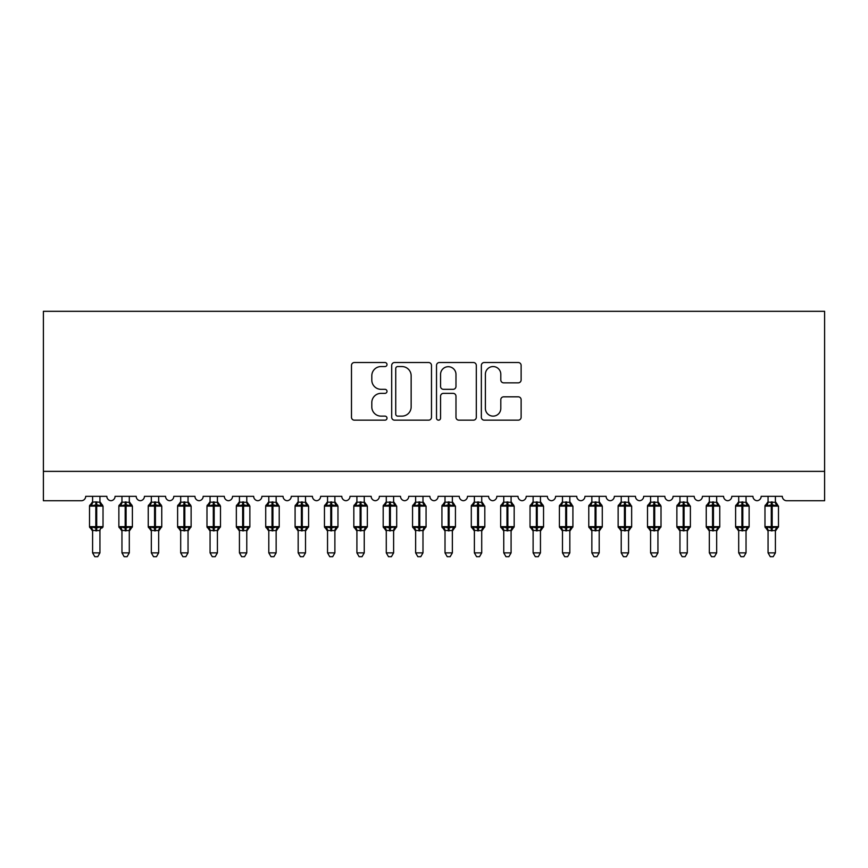 <?xml version="1.0" encoding="UTF-8"?>
<svg xmlns="http://www.w3.org/2000/svg" width="868" height="868" viewBox="0 0 868 868"><rect width="100%" height="100%" fill="white"/><g stroke="black" fill="none" stroke-linecap="round" stroke-linejoin="round"><path stroke-width="1.3" d="M387.009 364.538A2.018 2.018 0 0 0 384.991 362.52L354.361 362.52A2.886 2.886 0 0 0 351.486 365.395L351.486 417.291A2.886 2.886 0 0 0 354.361 420.166L384.991 420.166A2.018 2.018 0 0 0 387.009 418.148A2.018 2.018 0 0 0 384.991 416.13L381.03 416.13A9.223 9.223 0 0 1 371.808 406.908L371.808 402.589A9.223 9.223 0 0 1 381.03 393.356L384.991 393.356A2.018 2.018 0 0 0 387.009 391.338A2.018 2.018 0 0 0 384.991 389.32L381.03 389.32A9.223 9.223 0 0 1 371.808 380.097L371.808 375.779A9.223 9.223 0 0 1 381.03 366.556L384.991 366.556A2.018 2.018 0 0 0 387.009 364.538M518.25 382.842A2.886 2.886 0 0 0 521.125 379.956L521.125 365.395A2.886 2.886 0 0 0 518.25 362.52L484.236 362.52A2.886 2.886 0 0 0 481.349 365.395L481.349 417.291A2.886 2.886 0 0 0 484.236 420.166L518.25 420.166A2.886 2.886 0 0 0 521.125 417.291L521.125 399.703A2.886 2.886 0 0 0 518.25 396.817L503.69 396.817A2.886 2.886 0 0 0 500.803 399.703L500.803 408.427A7.714 7.714 0 0 1 493.1 416.13A7.714 7.714 0 0 1 485.386 408.427L485.386 374.26A7.714 7.714 0 0 1 493.1 366.556A7.714 7.714 0 0 1 500.803 374.26L500.803 379.956A2.886 2.886 0 0 0 503.69 382.842L518.25 382.842M824.6 471.367L824.6 311.308L43.4 311.308L43.4 500.738L81.288 500.738A4.405 4.405 0 0 0 85.693 496.333L106.84 496.333A4.405 4.405 0 0 0 110.952 500.727A4.405 4.405 0 0 0 115.064 496.333L136.2 496.333A4.405 4.405 0 0 0 140.312 500.727A4.405 4.405 0 0 0 144.424 496.333L165.571 496.333A4.405 4.405 0 0 0 169.683 500.727A4.405 4.405 0 0 0 173.795 496.333L194.942 496.333A4.405 4.405 0 0 0 199.054 500.727A4.405 4.405 0 0 0 203.166 496.333L224.313 496.333A4.405 4.405 0 0 0 228.425 500.727A4.405 4.405 0 0 0 232.537 496.333L253.673 496.333A4.405 4.405 0 0 0 257.785 500.727A4.405 4.405 0 0 0 261.897 496.333L283.044 496.333A4.405 4.405 0 0 0 287.156 500.727A4.405 4.405 0 0 0 291.268 496.333L312.415 496.333A4.405 4.405 0 0 0 316.527 500.727A4.405 4.405 0 0 0 320.639 496.333L341.786 496.333A4.405 4.405 0 0 0 345.898 500.727A4.405 4.405 0 0 0 350.01 496.333L371.157 496.333A4.405 4.405 0 0 0 375.258 500.727A4.405 4.405 0 0 0 379.37 496.333L400.517 496.333A4.405 4.405 0 0 0 404.629 500.727A4.405 4.405 0 0 0 408.741 496.333L429.888 496.333A4.405 4.405 0 0 0 434 500.727A4.405 4.405 0 0 0 438.112 496.333L459.259 496.333A4.405 4.405 0 0 0 463.371 500.727A4.405 4.405 0 0 0 467.483 496.333L488.63 496.333A4.405 4.405 0 0 0 492.742 500.727A4.405 4.405 0 0 0 496.843 496.333L517.99 496.333A4.405 4.405 0 0 0 522.102 500.727A4.405 4.405 0 0 0 526.214 496.333L547.361 496.333A4.405 4.405 0 0 0 551.473 500.727A4.405 4.405 0 0 0 555.585 496.333L576.732 496.333A4.405 4.405 0 0 0 580.844 500.727A4.405 4.405 0 0 0 584.956 496.333L606.103 496.333A4.405 4.405 0 0 0 610.215 500.727A4.405 4.405 0 0 0 614.327 496.333L635.463 496.333A4.405 4.405 0 0 0 639.575 500.727A4.405 4.405 0 0 0 643.687 496.333L664.834 496.333A4.405 4.405 0 0 0 668.946 500.727A4.405 4.405 0 0 0 673.058 496.333L694.205 496.333A4.405 4.405 0 0 0 698.317 500.727A4.405 4.405 0 0 0 702.429 496.333L723.576 496.333A4.405 4.405 0 0 0 727.688 500.727A4.405 4.405 0 0 0 731.8 496.333L752.936 496.333A4.405 4.405 0 0 0 757.048 500.727A4.405 4.405 0 0 0 761.16 496.333L782.307 496.333A4.405 4.405 0 0 0 786.712 500.738L824.6 500.738L824.6 471.367L43.4 471.367M431.483 365.395A2.886 2.886 0 0 0 428.597 362.52L394.582 362.52A2.886 2.886 0 0 0 391.696 365.395L391.696 417.291A2.886 2.886 0 0 0 394.582 420.166L428.597 420.166A2.886 2.886 0 0 0 431.483 417.291L431.483 365.395M439.403 362.52L473.418 362.52A2.886 2.886 0 0 1 476.304 365.395L476.304 417.291A2.886 2.886 0 0 1 473.418 420.166L458.868 420.166A2.886 2.886 0 0 1 455.982 417.291L455.982 396.242A2.886 2.886 0 0 0 453.096 393.356L443.439 393.356A2.886 2.886 0 0 0 440.553 396.242L440.553 418.148A2.018 2.018 0 0 1 438.535 420.166A2.018 2.018 0 0 1 436.517 418.148L436.517 365.395A2.886 2.886 0 0 1 439.403 362.52M397.75 366.556A2.018 2.018 0 0 0 395.732 368.564L395.732 414.112A2.018 2.018 0 0 0 397.75 416.13L401.927 416.13A9.223 9.223 0 0 0 411.15 406.908L411.15 375.779A9.223 9.223 0 0 0 401.927 366.556L397.75 366.556M455.982 374.412A7.714 7.714 0 0 0 448.268 366.697A7.714 7.714 0 0 0 440.553 374.412L440.553 386.444A2.886 2.886 0 0 0 443.439 389.32L453.096 389.32A2.886 2.886 0 0 0 455.982 386.444L455.982 374.412M99.939 502.16A3.233 3.081 180 0 0 101.632 504.872L101.003 505.816L96.706 504.775L91.531 505.816L90.467 504.72A1.465 1.465 0 0 0 89.513 506.098L89.513 526.659A1.465 1.465 0 0 0 90.467 528.037L91.531 526.941L95.827 527.983L101.003 526.941L101.632 527.885A3.233 3.081 -0 0 0 99.939 530.598L92.594 530.446L92.594 552.873L99.939 552.873L99.939 530.576M90.89 504.872A3.233 3.081 180 0 0 92.594 502.16L95.827 501.878L95.827 526.659L103.021 526.659L103.021 506.098L89.513 506.098L89.513 526.659L95.827 526.659L95.827 530.88M99.939 496.333L99.939 502.312L101.003 505.816M92.594 496.333L92.594 502.171M95.827 501.878L99.939 502.312L100.395 504.156M91.531 505.816L92.594 502.312M91.531 526.941L92.594 530.446M101.003 526.941L99.939 530.446M99.939 552.873L97.726 556.692L94.796 556.692L92.594 552.873M103.021 506.098L102.055 504.72A1.465 1.465 0 0 1 102.478 504.959M102.055 528.037L103.021 526.659A1.465 1.465 0 0 1 102.934 527.136M90.89 527.885L90.89 527.885A3.233 3.081 -0 0 1 92.594 530.598M129.885 503.538L131.426 504.72A1.465 1.465 0 0 1 131.849 504.959M129.299 502.16A3.233 3.081 180 0 0 131.003 504.872L130.363 505.816L126.077 504.775L120.891 505.816L119.838 504.72A1.465 1.465 0 0 0 118.873 506.098L118.873 526.659A1.465 1.465 0 0 0 119.838 528.037L118.873 526.659L132.392 526.659A1.465 1.465 0 0 1 132.305 527.136M121.965 531.075L119.838 528.037L120.891 526.941L125.187 527.983L130.363 526.941L131.003 527.885A3.233 3.081 -0 0 0 129.299 530.598L121.954 530.446L121.965 552.873L129.299 552.873L129.299 530.576M159.256 503.538L160.786 504.72A1.465 1.465 0 0 1 161.209 504.959M158.67 502.16A3.233 3.081 180 0 0 160.363 504.872L159.734 505.816L155.437 504.775L150.262 505.816L149.209 504.72A1.465 1.465 0 0 0 148.244 506.098L148.244 526.659A1.465 1.465 0 0 0 149.209 528.037L148.244 526.659L161.752 526.659A1.465 1.465 0 0 1 161.676 527.136M151.325 531.075L149.209 528.037L150.262 526.941L154.558 527.983L159.734 526.941L160.363 527.885A3.233 3.081 -0 0 0 158.67 530.598L151.325 530.446L151.325 552.873L158.67 552.873L158.67 530.576M188.627 503.538L190.157 504.72A1.465 1.465 0 0 1 190.58 504.959M188.041 502.16A3.233 3.081 180 0 0 189.734 504.872L189.105 505.816L184.808 504.775L179.633 505.816L178.58 504.72A1.465 1.465 0 0 0 177.614 506.098L177.614 526.659A1.465 1.465 0 0 0 178.58 528.037L177.614 526.659L191.123 526.659A1.465 1.465 0 0 1 191.047 527.136M180.696 531.075L178.58 528.037L179.633 526.941L183.929 527.983L189.105 526.941L189.734 527.885A3.233 3.081 -0 0 0 188.041 530.598L180.696 530.446L180.696 552.873L188.041 552.873L188.041 530.576M217.987 503.538L219.528 504.72A1.465 1.465 0 0 1 219.951 504.959M217.412 502.16A3.233 3.081 180 0 0 219.105 504.872L218.476 505.816L214.179 504.775L209.004 505.816L207.951 504.72A1.465 1.465 0 0 0 206.985 506.098L206.985 526.659A1.465 1.465 0 0 0 207.951 528.037L206.985 526.659L220.494 526.659A1.465 1.465 0 0 1 220.407 527.136M210.067 531.075L207.951 528.037L209.004 526.941L213.3 527.983L218.476 526.941L219.105 527.885A3.233 3.081 -0 0 0 217.412 530.598L210.067 530.446L210.067 552.873L217.412 552.873L217.412 530.576M131.426 528.037L129.299 531.075L132.392 526.659L132.392 506.098L118.873 506.098L121.965 501.682M129.299 496.333L129.31 502.312L130.363 505.816M120.261 504.872A3.233 3.081 180 0 0 121.965 502.16L129.31 502.312L129.766 504.156M121.965 496.333L121.965 502.171M120.891 505.816L121.954 502.312M120.891 526.941L121.954 530.446M130.363 526.941L129.31 530.446M129.299 552.873L127.097 556.692L124.167 556.692L121.965 552.873M160.786 528.037L158.67 531.075L161.752 526.659L161.752 506.098L148.244 506.098L151.325 501.682M158.67 496.333L158.67 502.312L159.734 505.816M149.632 504.872A3.233 3.081 180 0 0 151.325 502.16L158.67 502.312L159.137 504.156M151.325 496.333L151.325 502.171M150.262 505.816L151.325 502.312M150.262 526.941L151.325 530.446M159.734 526.941L158.67 530.446M158.67 552.873L156.468 556.692L153.538 556.692L151.325 552.873M190.157 528.037L188.041 531.075L191.123 526.659L191.123 506.098L177.614 506.098L180.696 501.682M188.041 496.333L188.041 502.312L189.105 505.816M179.003 504.872A3.233 3.081 180 0 0 180.696 502.16L188.041 502.312L188.508 504.156M180.696 496.333L180.696 502.171M179.633 505.816L180.696 502.312M179.633 526.941L180.696 530.446M189.105 526.941L188.041 530.446M188.041 552.873L185.839 556.692L182.898 556.692L180.696 552.873M219.528 528.037L217.412 531.075L220.494 526.659L220.494 506.098L206.985 506.098L210.067 501.682M217.412 496.333L217.412 502.312L218.476 505.816M208.374 504.872A3.233 3.081 180 0 0 210.067 502.16L217.412 502.312L217.868 504.156M210.067 496.333L210.067 502.171M209.004 505.816L210.067 502.312M209.004 526.941L210.067 530.446M218.476 526.941L217.412 530.446M217.412 552.873L215.199 556.692L212.269 556.692L210.067 552.873M247.358 503.538L248.899 504.72A1.465 1.465 0 0 1 249.322 504.959M246.772 502.16A3.233 3.081 180 0 0 248.476 504.872L247.847 505.816L243.55 504.775L238.364 505.816L237.311 504.72A1.465 1.465 0 0 0 236.346 506.098L236.346 526.659A1.465 1.465 0 0 0 237.311 528.037L236.346 526.659L249.865 526.659A1.465 1.465 0 0 1 249.778 527.136M239.438 531.075L237.311 528.037L238.364 526.941L242.66 527.983L247.847 526.941L248.476 527.885A3.233 3.081 -0 0 0 246.772 530.598L239.427 530.446L239.438 552.873L246.772 552.873L246.772 530.576M248.899 528.037L246.772 531.075L249.865 526.659L249.865 506.098L236.346 506.098L239.438 501.682M246.772 496.333L246.783 502.312L247.847 505.816M237.734 504.872A3.233 3.081 180 0 0 239.438 502.16L246.783 502.312L247.239 504.156M239.438 496.333L239.438 502.171M238.364 505.816L239.427 502.312M238.364 526.941L239.427 530.446M247.847 526.941L246.783 530.446M246.772 552.873L244.57 556.692L241.64 556.692L239.438 552.873M276.143 502.16A3.233 3.081 180 0 0 277.836 504.872L277.207 505.816L272.91 504.775L267.735 505.816L266.682 504.72A1.465 1.465 0 0 0 265.716 506.098L265.716 526.659A1.465 1.465 0 0 0 266.682 528.037L265.716 526.659L279.225 526.659A1.465 1.465 0 0 1 279.149 527.136M268.798 531.075L266.682 528.037L267.735 526.941L272.031 527.983L277.207 526.941L277.836 527.885A3.233 3.081 -0 0 0 276.143 530.598L268.798 530.446L268.798 552.873L276.143 552.873L276.143 530.576M278.27 528.037L276.143 531.075L279.225 526.659L279.225 506.098L265.716 506.098L268.798 501.682M276.143 496.333L276.143 502.312L277.207 505.816M267.105 504.872A3.233 3.081 180 0 0 268.798 502.16L276.143 502.312L276.61 504.156M268.798 496.333L268.798 502.171M267.735 505.816L268.798 502.312M267.735 526.941L268.798 530.446M277.207 526.941L276.143 530.446M276.143 552.873L273.941 556.692L271.011 556.692L268.798 552.873M306.1 503.538L307.63 504.72A1.465 1.465 0 0 1 308.053 504.959M305.514 502.16A3.233 3.081 180 0 0 307.207 504.872L306.578 505.816L302.281 504.775L297.106 505.816L296.053 504.72A1.465 1.465 0 0 0 295.087 506.098L295.087 526.659A1.465 1.465 0 0 0 296.053 528.037L295.087 526.659L308.596 526.659A1.465 1.465 0 0 1 308.52 527.136M298.169 531.075L296.053 528.037L297.106 526.941L301.402 527.983L306.578 526.941L307.207 527.885A3.233 3.081 -0 0 0 305.514 530.598L298.169 530.446L298.169 552.873L305.514 552.873L305.514 530.576M307.63 528.037L305.514 531.075L308.596 526.659L308.596 506.098L295.087 506.098L298.169 501.682M305.514 496.333L305.514 502.312L306.578 505.816M296.476 504.872A3.233 3.081 180 0 0 298.169 502.16L305.514 502.312L305.981 504.156M298.169 496.333L298.169 502.171M297.106 505.816L298.169 502.312M297.106 526.941L298.169 530.446M306.578 526.941L305.514 530.446M305.514 552.873L303.312 556.692L300.371 556.692L298.169 552.873M335.46 503.538L337.001 504.72A1.465 1.465 0 0 1 337.424 504.959M334.885 502.16A3.233 3.081 180 0 0 336.578 504.872L335.949 505.816L331.652 504.775L326.476 505.816L325.424 504.72A1.465 1.465 0 0 0 324.458 506.098L324.458 526.659A1.465 1.465 0 0 0 325.424 528.037L324.458 526.659L337.967 526.659A1.465 1.465 0 0 1 337.88 527.136M327.54 531.075L325.424 528.037L326.476 526.941L330.773 527.983L335.949 526.941L336.578 527.885A3.233 3.081 -0 0 0 334.885 530.598L327.54 530.446L327.54 552.873L334.885 552.873L334.885 530.576M337.001 528.037L334.885 531.075L337.967 526.659L337.967 506.098L324.458 506.098L327.54 501.682M334.885 496.333L334.885 502.312L335.949 505.816M325.847 504.872A3.233 3.081 180 0 0 327.54 502.16L334.885 502.312L335.341 504.156M327.54 496.333L327.54 502.171M326.476 505.816L327.54 502.312M326.476 526.941L327.54 530.446M335.949 526.941L334.885 530.446M334.885 552.873L332.683 556.692L329.742 556.692L327.54 552.873M364.831 503.538L366.372 504.72A1.465 1.465 0 0 1 366.795 504.959M364.245 502.16A3.233 3.081 180 0 0 365.949 504.872L365.319 505.816L361.023 504.775L355.847 505.816L354.784 504.72A1.465 1.465 0 0 0 353.829 506.098L353.829 526.659A1.465 1.465 0 0 0 354.784 528.037L353.829 526.659L367.338 526.659A1.465 1.465 0 0 1 367.251 527.136M356.911 531.075L354.784 528.037L355.847 526.941L360.133 527.983L365.319 526.941L365.949 527.885A3.233 3.081 -0 0 0 364.245 530.598L356.911 530.446L356.911 552.873L364.245 552.873L364.245 530.576M366.372 528.037L364.245 531.075L367.338 526.659L367.338 506.098L353.829 506.098L356.911 501.682M364.245 496.333L364.256 502.312L365.319 505.816M355.207 504.872A3.233 3.081 180 0 0 356.911 502.16L364.256 502.312L364.712 504.156M356.911 496.333L356.911 502.171M355.847 505.816L356.911 502.312M355.847 526.941L356.911 530.446M365.319 526.941L364.256 530.446M364.245 552.873L362.043 556.692L359.113 556.692L356.911 552.873M393.616 502.16A3.233 3.081 180 0 0 395.32 504.872L394.68 505.816L390.383 504.775L385.208 505.816L384.155 504.72A1.465 1.465 0 0 0 383.189 506.098L383.189 526.659A1.465 1.465 0 0 0 384.155 528.037L383.189 526.659L396.698 526.659A1.465 1.465 0 0 1 396.622 527.136M386.282 531.075L384.155 528.037L385.208 526.941L389.504 527.983L394.68 526.941L395.32 527.885A3.233 3.081 -0 0 0 393.616 530.598L386.271 530.446L386.282 552.873L393.616 552.873L393.616 530.576M395.743 528.037L393.616 531.075L396.698 526.659L396.698 506.098L383.189 506.098L386.282 501.682M393.616 496.333L393.616 502.312L394.68 505.816M384.578 504.872A3.233 3.081 180 0 0 386.282 502.16L393.616 502.312L394.083 504.156M386.282 496.333L386.282 502.171M385.208 505.816L386.271 502.312M385.208 526.941L386.271 530.446M394.68 526.941L393.616 530.446M393.616 552.873L391.414 556.692L388.484 556.692L386.282 552.873M422.987 502.16A3.233 3.081 180 0 0 424.68 504.872L424.051 505.816L419.754 504.775L414.579 505.816L413.526 504.72A1.465 1.465 0 0 0 412.56 506.098L412.56 526.659A1.465 1.465 0 0 0 413.526 528.037L412.56 526.659L426.069 526.659A1.465 1.465 0 0 1 425.993 527.136M415.642 531.075L413.526 528.037L414.579 526.941L418.875 527.983L424.051 526.941L424.68 527.885A3.233 3.081 -0 0 0 422.987 530.598L415.642 530.446L415.642 552.873L422.987 552.873L422.987 530.576M425.103 528.037L422.987 531.075L426.069 526.659L426.069 506.098L412.56 506.098L415.642 501.682M422.987 496.333L422.987 502.312L424.051 505.816M413.949 504.872A3.233 3.081 180 0 0 415.642 502.16L422.987 502.312L423.454 504.156M415.642 496.333L415.642 502.171M414.579 505.816L415.642 502.312M414.579 526.941L415.642 530.446M424.051 526.941L422.987 530.446M422.987 552.873L420.785 556.692L417.844 556.692L415.642 552.873M452.358 502.16A3.233 3.081 180 0 0 454.051 504.872L453.421 505.816L449.125 504.775L443.949 505.816L442.897 504.72A1.465 1.465 0 0 0 441.931 506.098L441.931 526.659A1.465 1.465 0 0 0 442.897 528.037L441.931 526.659L455.44 526.659A1.465 1.465 0 0 1 455.364 527.136M445.013 531.075L442.897 528.037L443.949 526.941L448.246 527.983L453.421 526.941L454.051 527.885A3.233 3.081 -0 0 0 452.358 530.598L445.013 530.446L445.013 552.873L452.358 552.873L452.358 530.576M454.474 528.037L452.358 531.075L455.44 526.659L455.44 506.098L441.931 506.098L445.013 501.682M452.358 496.333L452.358 502.312L453.421 505.816M443.32 504.872A3.233 3.081 180 0 0 445.013 502.16L452.358 502.312L452.814 504.156M445.013 496.333L445.013 502.171M443.949 505.816L445.013 502.312M443.949 526.941L445.013 530.446M453.421 526.941L452.358 530.446M452.358 552.873L450.156 556.692L447.215 556.692L445.013 552.873M481.718 502.16A3.233 3.081 180 0 0 483.422 504.872L482.792 505.816L478.496 504.775L473.32 505.816L472.257 504.72A1.465 1.465 0 0 0 471.302 506.098L471.302 526.659A1.465 1.465 0 0 0 472.257 528.037L471.302 526.659L484.811 526.659A1.465 1.465 0 0 1 484.724 527.136M474.384 531.075L472.257 528.037L473.32 526.941L477.617 527.983L482.792 526.941L483.422 527.885A3.233 3.081 -0 0 0 481.718 530.598L474.384 530.446L474.384 552.873L481.718 552.873L481.718 530.576M483.845 528.037L481.718 531.075L484.811 526.659L484.811 506.098L471.302 506.098L474.384 501.682M481.718 496.333L481.729 502.312L482.792 505.816M472.68 504.872A3.233 3.081 180 0 0 474.384 502.16L481.729 502.312L482.185 504.156M474.384 496.333L474.384 502.171M473.32 505.816L474.384 502.312M473.32 526.941L474.384 530.446M482.792 526.941L481.729 530.446M481.718 552.873L479.516 556.692L476.586 556.692L474.384 552.873M511.675 503.538L513.216 504.72A1.465 1.465 0 0 1 513.639 504.959M511.089 502.16A3.233 3.081 180 0 0 512.793 504.872L512.153 505.816L507.867 504.775L502.68 505.816L501.628 504.72A1.465 1.465 0 0 0 500.662 506.098L500.662 526.659A1.465 1.465 0 0 0 501.628 528.037L500.662 526.659L514.171 526.659A1.465 1.465 0 0 1 514.095 527.136M503.755 531.075L501.628 528.037L502.68 526.941L506.977 527.983L512.153 526.941L512.793 527.885A3.233 3.081 -0 0 0 511.089 530.598L503.744 530.446L503.755 552.873L511.089 552.873L511.089 530.576M513.216 528.037L511.089 531.075L514.171 526.659L514.171 506.098L500.662 506.098L503.755 501.682M511.089 496.333L511.089 502.312L512.153 505.816M502.051 504.872A3.233 3.081 180 0 0 503.755 502.16L511.089 502.312L511.556 504.156M503.755 496.333L503.755 502.171M502.68 505.816L503.744 502.312M502.68 526.941L503.744 530.446M512.153 526.941L511.089 530.446M511.089 552.873L508.887 556.692L505.957 556.692L503.755 552.873M541.046 503.538L542.576 504.72A1.465 1.465 0 0 1 542.999 504.959M540.46 502.16A3.233 3.081 180 0 0 542.153 504.872L541.524 505.816L537.227 504.775L532.051 505.816L530.999 504.72A1.465 1.465 0 0 0 530.033 506.098L530.033 526.659A1.465 1.465 0 0 0 530.999 528.037L530.033 526.659L543.542 526.659A1.465 1.465 0 0 1 543.466 527.136M533.115 531.075L530.999 528.037L532.051 526.941L536.348 527.983L541.524 526.941L542.153 527.885A3.233 3.081 -0 0 0 540.46 530.598L533.115 530.446L533.115 552.873L540.46 552.873L540.46 530.576M542.576 528.037L540.46 531.075L543.542 526.659L543.542 506.098L530.033 506.098L533.115 501.682M540.46 496.333L540.46 502.312L541.524 505.816M531.422 504.872A3.233 3.081 180 0 0 533.115 502.16L540.46 502.312L540.927 504.156M533.115 496.333L533.115 502.171M532.051 505.816L533.115 502.312M532.051 526.941L533.115 530.446M541.524 526.941L540.46 530.446M540.46 552.873L538.258 556.692L535.317 556.692L533.115 552.873M569.831 502.16A3.233 3.081 180 0 0 571.524 504.872L570.894 505.816L566.598 504.775L561.422 505.816L560.37 504.72A1.465 1.465 0 0 0 559.404 506.098L559.404 526.659A1.465 1.465 0 0 0 560.37 528.037L559.404 526.659L572.913 526.659A1.465 1.465 0 0 1 572.837 527.136M562.486 531.075L560.37 528.037L561.422 526.941L565.719 527.983L570.894 526.941L571.524 527.885A3.233 3.081 -0 0 0 569.831 530.598L562.486 530.446L562.486 552.873L569.831 552.873L569.831 530.576M571.947 528.037L569.831 531.075L572.913 526.659L572.913 506.098L559.404 506.098L562.486 501.682M569.831 496.333L569.831 502.312L570.894 505.816M560.793 504.872A3.233 3.081 180 0 0 562.486 502.16L569.831 502.312L570.298 504.156M562.486 496.333L562.486 502.171M561.422 505.816L562.486 502.312M561.422 526.941L562.486 530.446M570.894 526.941L569.831 530.446M569.831 552.873L567.629 556.692L564.688 556.692L562.486 552.873M599.777 503.538L601.318 504.72A1.465 1.465 0 0 1 601.741 504.959M599.202 502.16A3.233 3.081 180 0 0 600.895 504.872L600.265 505.816L595.969 504.775L590.793 505.816L589.73 504.72A1.465 1.465 0 0 0 588.775 506.098L588.775 526.659A1.465 1.465 0 0 0 589.73 528.037L588.775 526.659L602.284 526.659A1.465 1.465 0 0 1 602.197 527.136M591.857 531.075L589.73 528.037L590.793 526.941L595.09 527.983L600.265 526.941L600.895 527.885A3.233 3.081 -0 0 0 599.202 530.598L591.857 530.446L591.857 552.873L599.202 552.873L599.202 530.576M601.318 528.037L599.202 531.075L602.284 526.659L602.284 506.098L588.775 506.098L591.857 501.682M599.202 496.333L599.202 502.312L600.265 505.816M590.164 504.872A3.233 3.081 180 0 0 591.857 502.16L599.202 502.312L599.658 504.156M591.857 496.333L591.857 502.171M590.793 505.816L591.857 502.312M590.793 526.941L591.857 530.446M600.265 526.941L599.202 530.446M599.202 552.873L596.989 556.692L594.059 556.692L591.857 552.873M628.562 502.16A3.233 3.081 180 0 0 630.266 504.872L629.636 505.816L625.34 504.775L620.153 505.816L619.101 504.72A1.465 1.465 0 0 0 618.135 506.098L618.135 526.659A1.465 1.465 0 0 0 619.101 528.037L618.135 526.659L631.654 526.659A1.465 1.465 0 0 1 631.568 527.136M621.228 531.075L619.101 528.037L620.153 526.941L624.45 527.983L629.636 526.941L630.266 527.885A3.233 3.081 -0 0 0 628.562 530.598L621.217 530.446L621.228 552.873L628.562 552.873L628.562 530.576M630.689 528.037L628.562 531.075L631.654 526.659L631.654 506.098L618.135 506.098L621.228 501.682M628.562 496.333L628.573 502.312L629.636 505.816M619.524 504.872A3.233 3.081 180 0 0 621.228 502.16L628.573 502.312L629.029 504.156M621.228 496.333L621.228 502.171M620.153 505.816L621.217 502.312M620.153 526.941L621.217 530.446M629.636 526.941L628.573 530.446M628.562 552.873L626.36 556.692L623.43 556.692L621.228 552.873M658.519 503.538L660.049 504.72A1.465 1.465 0 0 1 660.472 504.959M657.933 502.16A3.233 3.081 180 0 0 659.626 504.872L658.996 505.816L654.7 504.775L649.524 505.816L648.472 504.72A1.465 1.465 0 0 0 647.506 506.098L647.506 526.659A1.465 1.465 0 0 0 648.472 528.037L647.506 526.659L661.015 526.659A1.465 1.465 0 0 1 660.939 527.136M650.588 531.075L648.472 528.037L649.524 526.941L653.821 527.983L658.996 526.941L659.626 527.885A3.233 3.081 -0 0 0 657.933 530.598L650.588 530.446L650.588 552.873L657.933 552.873L657.933 530.576M660.049 528.037L657.933 531.075L661.015 526.659L661.015 506.098L647.506 506.098L650.588 501.682M657.933 496.333L657.933 502.312L658.996 505.816M648.895 504.872A3.233 3.081 180 0 0 650.588 502.16L657.933 502.312L658.4 504.156M650.588 496.333L650.588 502.171M649.524 505.816L650.588 502.312M649.524 526.941L650.588 530.446M658.996 526.941L657.933 530.446M657.933 552.873L655.731 556.692L652.801 556.692L650.588 552.873M687.304 502.16A3.233 3.081 180 0 0 688.997 504.872L688.367 505.816L684.071 504.775L678.895 505.816L677.843 504.72A1.465 1.465 0 0 0 676.877 506.098L676.877 526.659A1.465 1.465 0 0 0 677.843 528.037L676.877 526.659L690.385 526.659A1.465 1.465 0 0 1 690.31 527.136M679.959 531.075L677.843 528.037L678.895 526.941L683.192 527.983L688.367 526.941L688.997 527.885A3.233 3.081 -0 0 0 687.304 530.598L679.959 530.446L679.959 552.873L687.304 552.873L687.304 530.576M689.42 528.037L687.304 531.075L690.385 526.659L690.385 506.098L676.877 506.098L679.959 501.682M687.304 496.333L687.304 502.312L688.367 505.816M678.266 504.872A3.233 3.081 180 0 0 679.959 502.16L687.304 502.312L687.771 504.156M679.959 496.333L679.959 502.171M678.895 505.816L679.959 502.312M678.895 526.941L679.959 530.446M688.367 526.941L687.304 530.446M687.304 552.873L685.102 556.692L682.161 556.692L679.959 552.873M716.675 502.16A3.233 3.081 180 0 0 718.368 504.872L717.738 505.816L713.442 504.775L708.266 505.816L707.214 504.72A1.465 1.465 0 0 0 706.248 506.098L706.248 526.659A1.465 1.465 0 0 0 707.214 528.037L706.248 526.659L719.756 526.659A1.465 1.465 0 0 1 719.67 527.136M709.33 531.075L707.214 528.037L708.266 526.941L712.563 527.983L717.738 526.941L718.368 527.885A3.233 3.081 -0 0 0 716.675 530.598L709.33 530.446L709.33 552.873L716.675 552.873L716.675 530.576M718.791 528.037L716.675 531.075L719.756 526.659L719.756 506.098L706.248 506.098L709.33 501.682M716.675 496.333L716.675 502.312L717.738 505.816M707.637 504.872A3.233 3.081 180 0 0 709.33 502.16L716.675 502.312L717.131 504.156M709.33 496.333L709.33 502.171M708.266 505.816L709.33 502.312M708.266 526.941L709.33 530.446M717.738 526.941L716.675 530.446M716.675 552.873L714.462 556.692L711.532 556.692L709.33 552.873M746.621 503.538L748.162 504.72A1.465 1.465 0 0 1 748.585 504.959M746.035 502.16A3.233 3.081 180 0 0 747.739 504.872L747.109 505.816L742.813 504.775L737.637 505.816L736.574 504.72A1.465 1.465 0 0 0 735.608 506.098L735.608 526.659A1.465 1.465 0 0 0 736.574 528.037L735.608 526.659L749.127 526.659A1.465 1.465 0 0 1 749.041 527.136M738.701 531.075L736.574 528.037L737.637 526.941L741.923 527.983L747.109 526.941L747.739 527.885A3.233 3.081 -0 0 0 746.035 530.598L738.69 530.446L738.701 552.873L746.035 552.873L746.035 530.576M748.162 528.037L746.035 531.075L749.127 526.659L749.127 506.098L735.608 506.098L738.701 501.682M746.035 496.333L746.046 502.312L747.109 505.816M736.997 504.872A3.233 3.081 180 0 0 738.701 502.16L746.046 502.312L746.502 504.156M738.701 496.333L738.701 502.171M737.637 505.816L738.69 502.312M737.637 526.941L738.69 530.446M747.109 526.941L746.046 530.446M746.035 552.873L743.833 556.692L740.903 556.692L738.701 552.873M775.406 502.16A3.233 3.081 180 0 0 777.11 504.872L776.469 505.816L772.173 504.775L766.997 505.816L765.945 504.72A1.465 1.465 0 0 0 764.979 506.098L764.979 526.659A1.465 1.465 0 0 0 765.945 528.037L764.979 526.659L778.487 526.659A1.465 1.465 0 0 1 778.412 527.136M768.061 531.075L765.945 528.037L766.997 526.941L771.294 527.983L776.469 526.941L777.11 527.885A3.233 3.081 -0 0 0 775.406 530.598L768.061 530.446L768.061 552.873L775.406 552.873L775.406 530.576M777.533 528.037L775.406 531.075L778.487 526.659L778.487 506.098L764.979 506.098L768.061 501.682M775.406 496.333L775.406 502.312L776.469 505.816M766.368 504.872A3.233 3.081 180 0 0 768.061 502.16L775.406 502.312L775.873 504.156M768.061 496.333L768.061 502.171M766.997 505.816L768.061 502.312M766.997 526.941L768.061 530.446M776.469 526.941L775.406 530.446M775.406 552.873L773.204 556.692L770.274 556.692L768.061 552.873M96.706 530.88L96.706 501.878M125.187 501.878L125.187 530.88M126.077 530.88L126.077 501.878M121.965 530.598A3.233 3.081 -0 0 0 120.261 527.885M154.558 501.878L154.558 530.88M155.437 530.88L155.437 501.878M151.325 530.598A3.233 3.081 -0 0 0 149.632 527.885M183.929 501.878L183.929 530.88M184.808 530.88L184.808 501.878M180.696 530.598A3.233 3.081 -0 0 0 179.003 527.885M213.3 501.878L213.3 530.88M214.179 530.88L214.179 501.878M210.067 530.598A3.233 3.081 -0 0 0 208.374 527.885M242.66 501.878L242.66 530.88M243.55 530.88L243.55 501.878M239.438 530.598A3.233 3.081 -0 0 0 237.734 527.885M272.031 501.878L272.031 530.88M272.91 530.88L272.91 501.878M268.798 530.598A3.233 3.081 -0 0 0 267.105 527.885M301.402 501.878L301.402 530.88M302.281 530.88L302.281 501.878M298.169 530.598A3.233 3.081 -0 0 0 296.476 527.885M330.773 501.878L330.773 530.88M331.652 530.88L331.652 501.878M327.54 530.598A3.233 3.081 -0 0 0 325.847 527.885M360.133 501.878L360.133 530.88M361.023 530.88L361.023 501.878M356.911 530.598A3.233 3.081 -0 0 0 355.207 527.885M389.504 501.878L389.504 530.88M390.383 530.88L390.383 501.878M386.282 530.598A3.233 3.081 -0 0 0 384.578 527.885M418.875 501.878L418.875 530.88M419.754 530.88L419.754 501.878M415.642 530.598A3.233 3.081 -0 0 0 413.949 527.885M448.246 501.878L448.246 530.88M449.125 530.88L449.125 501.878M445.013 530.598A3.233 3.081 -0 0 0 443.32 527.885M477.617 501.878L477.617 530.88M478.496 530.88L478.496 501.878M474.384 530.598A3.233 3.081 -0 0 0 472.68 527.885M506.977 501.878L506.977 530.88M507.867 530.88L507.867 501.878M503.755 530.598A3.233 3.081 -0 0 0 502.051 527.885M536.348 501.878L536.348 530.88M537.227 530.88L537.227 501.878M533.115 530.598A3.233 3.081 -0 0 0 531.422 527.885M565.719 501.878L565.719 530.88M566.598 530.88L566.598 501.878M562.486 530.598A3.233 3.081 -0 0 0 560.793 527.885M595.09 501.878L595.09 530.88M595.969 530.88L595.969 501.878M591.857 530.598A3.233 3.081 -0 0 0 590.164 527.885M624.45 501.878L624.45 530.88M625.34 530.88L625.34 501.878M621.228 530.598A3.233 3.081 -0 0 0 619.524 527.885M653.821 501.878L653.821 530.88M654.7 530.88L654.7 501.878M650.588 530.598A3.233 3.081 -0 0 0 648.895 527.885M683.192 501.878L683.192 530.88M684.071 530.88L684.071 501.878M679.959 530.598A3.233 3.081 -0 0 0 678.266 527.885M712.563 501.878L712.563 530.88M713.442 530.88L713.442 501.878M709.33 530.598A3.233 3.081 -0 0 0 707.637 527.885M741.923 501.878L741.923 530.88M742.813 530.88L742.813 501.878M738.701 530.598A3.233 3.081 -0 0 0 736.997 527.885M771.294 501.878L771.294 530.88M772.173 530.88L772.173 501.878M768.061 530.598A3.233 3.081 -0 0 0 766.368 527.885M89.513 506.098L92.594 501.682M102.055 504.72L99.939 501.682M89.513 526.659L92.594 531.075M118.873 526.659L118.873 506.098M129.299 501.682L132.392 506.098M148.244 526.659L148.244 506.098M158.67 501.682L161.752 506.098M177.614 526.659L177.614 506.098M188.041 501.682L191.123 506.098M206.985 526.659L206.985 506.098M217.412 501.682L220.494 506.098M236.346 526.659L236.346 506.098M246.772 501.682L249.865 506.098M279.225 506.098L276.729 503.538M265.716 526.659L265.716 506.098M278.27 504.72L276.143 501.682M295.087 526.659L295.087 506.098M305.514 501.682L308.596 506.098M324.458 526.659L324.458 506.098M334.885 501.682L337.967 506.098M353.829 526.659L353.829 506.098M364.245 501.682L367.338 506.098M396.698 506.098L394.202 503.538M383.189 526.659L383.189 506.098M395.743 504.72L393.616 501.682M426.069 506.098L423.573 503.538M412.56 526.659L412.56 506.098M425.103 504.72L422.987 501.682M455.44 506.098L452.933 503.538M441.931 526.659L441.931 506.098M454.474 504.72L452.358 501.682M484.811 506.098L482.304 503.538M471.302 526.659L471.302 506.098M483.845 504.72L481.718 501.682M500.662 526.659L500.662 506.098M511.089 501.682L514.171 506.098M530.033 526.659L530.033 506.098M540.46 501.682L543.542 506.098M572.913 506.098L570.406 503.538M559.404 526.659L559.404 506.098M571.947 504.72L569.831 501.682M588.775 526.659L588.775 506.098M599.202 501.682L602.284 506.098M631.654 506.098L629.148 503.538M618.135 526.659L618.135 506.098M630.689 504.72L628.562 501.682M647.506 526.659L647.506 506.098M657.933 501.682L661.015 506.098M690.385 506.098L687.89 503.538M676.877 526.659L676.877 506.098M689.42 504.72L687.304 501.682M719.756 506.098L717.25 503.538M706.248 526.659L706.248 506.098M718.791 504.72L716.675 501.682M735.608 526.659L735.608 506.098M746.035 501.682L749.127 506.098M778.487 506.098L775.992 503.538M764.979 526.659L764.979 506.098M777.533 504.72L775.406 501.682"/></g></svg>

